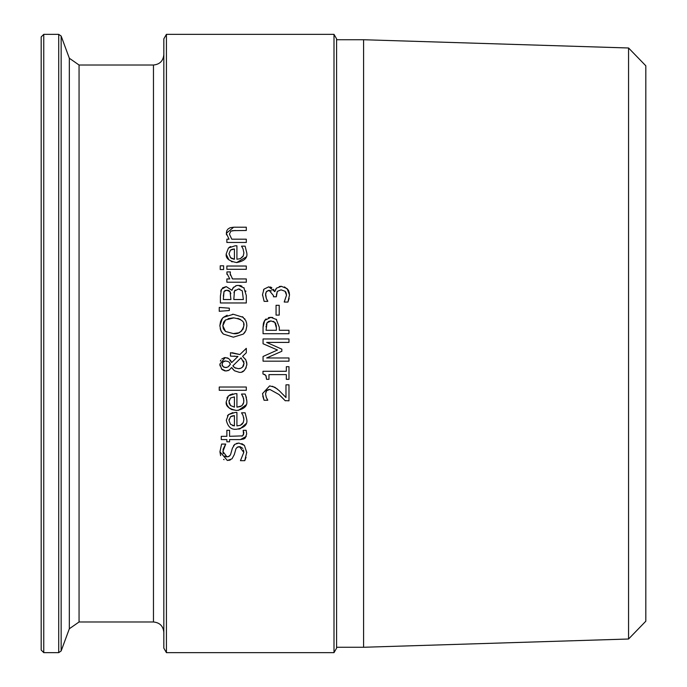 <?xml version="1.0" encoding="UTF-8"?>
<svg xmlns="http://www.w3.org/2000/svg" width="687" height="687" viewBox="0 0 687 687"><rect width="100%" height="100%" fill="white"/><g stroke="black" fill="none" stroke-linecap="round" stroke-linejoin="round"><path stroke-width="1.03" d="M266.771 291.202L265.697 293.177M265.594 293.744L266.341 298.579L267.784 301.353L264.109 301.353L262.52 294.594L263.988 289.133L268.772 286.822L274.826 291.606L276.5 288.128L281.43 286.316M269.699 290.378L268.007 290.498M271.356 290.902L270.695 290.592M289.15 298.433L287.922 302.065L284.255 302.065L286.522 295.204L285.071 291.271L281.035 289.845L277.282 291.4L276.354 296.775L273.478 296.775L273.478 295.625L269.132 290.352L266.316 291.717L265.517 294.86L266.341 298.579L267.784 301.146M284.255 301.816L286.522 295.204L285.998 292.576M285.835 292.241L285.406 291.623M289.218 292.327L289.519 295.135M284.495 286.908L288.162 289.862M288.179 289.88L288.918 291.357M279.291 286.531L281.292 286.316L287.132 288.609L289.519 294.989L287.922 302.065M275.367 289.854L276.5 288.128M270.128 286.977L270.858 287.2M271.082 287.295L271.872 287.724M273.52 289.287L274.568 291.606M263.447 290.026L263.679 289.596M262.537 295.367L262.52 294.594M285.071 291.271L281.035 289.845L277.282 291.4L276.354 295.307M263.988 289.133L268.772 286.822M241.798 443.63L244.417 445.408L246.77 452.587M246.058 457.379L245.869 457.946M245.56 458.796L244.752 460.676L240.433 460.676L243.791 452.424L243.507 449.959M246.77 452.175L244.752 460.676M242.837 448.422L240.149 446.696L237.084 447.314M243.791 452.424L239.462 446.653L237.822 446.919L236.019 448.542L234.319 454.528L232.026 458.813L227.345 460.488L219.934 451.771L221.618 444.068L225.731 444.068L222.914 451.539L223.198 453.712M234.319 454.528L232.026 458.813M230.488 459.852L228.814 460.376M224.091 459.697L223.584 459.388M220.613 455.636L219.934 451.771M236.474 443.441L238.921 443.063L244.417 445.408M233.494 445.769L234.628 444.48M226.083 456.795L228.599 456.632L230.48 454.897L232.386 448.207L234.851 444.3L238.921 443.063M222.914 451.539L226.993 456.898L229.613 456.022M224.64 456.065L225.602 456.649M225.259 444.875L223.223 449.032M223.181 449.221L223.026 450.062M227.431 415.858L228.479 414.605L235.134 412.44L236.921 412.44L236.921 425.906L240.321 425.33L243.318 422.471L243.894 419.474L243.035 415.489L241.541 412.801L245.113 412.801L246.753 419.439C247.758 424.557 244.409 427.821 236.689 429.22C231.347 429.933 227.886 426.945 226.315 420.229L228.479 414.605L232.807 412.604M243.035 415.489L242.313 414.115M243.894 419.474L243.696 417.55M236.921 425.906L240.338 425.322L242.176 424.128L243.43 422.204M246.075 423.621L240.055 428.851M240.029 428.851L238.612 429.109M229.115 419.139L229.003 420.418L230.54 424.308L234.422 425.906L234.422 415.635L232.232 415.927M232.154 415.944L230.514 416.743L229.003 420.418M232.524 425.519L233.4 425.76M234.422 415.635L230.514 416.743M245.113 412.801L246.753 419.439M246.247 436.451L240.347 439.594L229.57 439.594L229.57 441.801L226.865 441.801L226.865 439.594L221.274 439.594L221.274 436.322L226.865 436.322L226.865 430.294L229.57 430.294L229.57 436.322L242.614 435.859L243.833 433.102L243.627 431.676M243.542 434.871L243.198 430.294L246.144 430.294L246.685 433.926L245.268 437.988L243.825 438.984L240.347 439.594M246.144 430.294L246.685 433.926M241.833 436.151L242.262 436.013M246.29 397.309L246.453 397.936M246.727 399.748L246.753 400.684C247.672 405.905 244.314 409.16 236.689 410.465L231.674 409.564L229.132 407.984L226.985 405.029L226.367 402.548M245.68 395.489L246.753 400.684M243.645 398.572L241.541 394.046L245.113 394.046L246.204 397.009M226.925 398.074L228.479 395.849L235.134 393.685L236.921 393.685L236.921 407.151L240.313 406.575L242.167 405.39L243.756 402.281L243.653 398.615M236.921 407.151L241.515 405.931M242.15 405.399L243.241 403.896M243.241 403.887L243.464 403.363M229.75 394.905L232.799 393.857M246.058 404.926L238.466 410.371M229.115 400.392L229.003 401.672L230.54 405.553L234.422 407.151L234.422 396.88L230.514 397.996L229.003 401.672M229.097 402.822L229.398 403.887M229.87 404.746L230.54 405.553M234.422 396.88L230.514 397.996M243.894 400.727L243.035 396.734L241.541 394.235M236.689 410.465C228.771 408.997 225.31 406 226.315 401.483L228.479 395.849M230.385 360.117L231.674 362.564L237.977 356.459L230.48 356.124L230.48 352.723L239.909 354.544L246.307 348.326L246.307 352.783L242.597 356.33L245.86 359.962L246.856 364.204C245.628 370.224 243.078 372.921 239.188 372.294L234.422 370.757L232.275 368.455M232.154 352.723L239.909 354.544M246.307 352.783L242.597 356.33M245.268 359.018L245.998 360.237M246.573 361.826L246.839 363.646M246.848 364.522L246.831 365.012M246.204 367.717L244.1 370.611M244.005 370.688L241.961 371.839M234.928 356.175L233.846 356.149M239.188 372.294L234.422 370.757L231.631 367.502L229.14 370.121L225.86 370.989L221.489 368.953M227.002 357.79L228.754 358.58L231.674 362.564M228.462 370.491L225.86 370.989M220.046 365.965L219.849 364.119L225.224 357.566L228.754 358.58M224.864 370.903L222.227 369.658M220.39 361.053L220.836 360.151M221.815 358.923L224.615 357.601M221.721 369.202L219.849 364.119M241.06 357.841L232.867 365.845L234.679 367.648L238.355 368.696L240.828 368.249L242.545 367.116L244.022 363.26L241.06 357.841L232.867 365.845L233.752 366.918M234.679 367.648L235.864 368.241M238.355 368.696L239.986 368.515M242.906 366.712L243.378 366.025M243.507 365.767L244.022 363.26M243.902 361.937L243.645 361.01M228.333 361.602L225.559 360.976L222.957 361.955L222.03 364.247L223.086 366.695L225.688 367.588L228.041 366.918L230.437 364.204L229.02 362.075M225.559 360.976L224.142 361.19M223.679 361.396L222.279 362.985L222.141 365.166M230.437 364.204L229.759 362.873M222.279 365.587L224.056 367.287L226.676 367.502M228.041 366.918L229.51 365.518M219.239 390.31L219.239 387.03L246.307 387.03L246.307 390.31L219.239 390.31M239.523 285.466L240.398 285.629M240.587 285.68L241.944 286.221M243.825 287.638L246.307 295.539L246.307 302.967L220.398 302.967L220.398 296.106L221.446 289.296L226.238 286.608L231.905 290.249L233.752 287.046M231.905 290.249L232.962 287.939L236.44 285.612L238.355 285.397L244.211 288.085M245.74 290.927L245.886 291.425M235.547 285.895L237.23 285.466M222.536 287.853L226.238 286.608L231.777 290.249M220.707 291.194L221.446 289.296M235.212 290.034L234.465 291.082L233.795 299.523L243.37 299.523L242.279 290.85L238.501 288.987L234.465 291.082L233.949 292.688M239.832 289.115L238.501 288.987M225.104 290.515L224.005 291.528L223.335 299.523L230.918 299.523L230.059 291.649L226.719 290.206L224.005 291.528L223.335 296.226M227.972 290.309L225.216 290.472M229.716 291.202L228.513 290.446M230.823 293.684L230.059 291.649M242.425 316.673L245.757 320.554L246.581 323.002L246.856 325.732L245.963 330.456L243.327 334.088L233.357 337.18L223.361 334.071L220.974 330.962L219.849 325.732L222.416 318.33M222.451 318.287L222.949 317.763M223.361 334.071L221.832 332.388L220.175 328.704M246.856 325.732L245.92 330.559M245.139 332.01L243.739 333.71M244.598 318.699L244.967 319.197M219.849 325.732L220.518 321.619L221.678 319.3L223.361 317.377L227.148 315.239M232.438 314.285L233.211 314.268M233.915 317.866L225.516 319.979L223.876 321.774M223.507 322.452L222.828 325.715L223.292 328.523M242.949 329.417L243.876 325.715C244.821 321.61 241.317 318.991 233.357 317.858L228.093 318.639M223.481 328.987L225.516 331.469L233.357 333.59C238.569 334.414 242.082 331.787 243.876 325.715L243.636 323.714M240.433 319.481L237.805 318.382M225.516 319.979L222.828 325.715L225.516 331.469L233.357 333.59L238.475 332.86M238.904 332.714L241.961 330.73M223.361 317.377L233.357 314.268L243.327 317.377M246.307 266.032L246.307 269.304L226.865 269.304L226.865 266.032L246.307 266.032M219.239 307.424L229.321 308.18L229.321 310.533L219.239 311.288L219.239 307.424L229.321 308.18M246.058 257.032L236.689 262.563C228.762 261.086 225.31 258.089 226.315 253.58L228.479 247.955L235.134 245.791L236.921 245.791L236.921 259.248L240.347 258.664L242.958 256.5M246.753 252.576L246.753 252.782C247.835 257.814 244.486 261.077 236.689 262.563M232.223 261.876L231.433 261.558M228.891 259.858L226.367 254.645M229.355 247.251L230.652 246.556M236.921 259.248L240.295 258.681L243.301 255.865L243.894 252.825L243.035 248.831L241.541 246.144L245.113 246.144L246.753 252.782M243.035 248.831L242.331 247.492M232.163 249.287L230.514 250.094L229.003 253.769L230.54 257.651L234.422 259.248L234.422 248.977L230.514 250.094L229.003 253.769M234.422 248.977L232.215 249.269M231.021 258.063L232.249 258.767M233.271 259.076L234.422 259.248M227.019 274.474L226.865 273.194M232.086 278.475L232.515 278.948L246.307 278.948L246.307 282.22L226.865 282.22L226.865 278.948L229.759 278.948L226.865 273.237L226.968 271.915L230.368 271.915L230.248 272.842M230.222 273.761L230.368 275.178M226.865 273.237L226.968 271.915M230.368 272.078L230.222 273.847L232.515 278.948M235.22 230.48L230.875 231.107L229.424 234.155L231.777 239.196L246.307 239.196L246.307 242.468L226.865 242.468L226.865 239.196L229.029 239.196L226.315 233.297L226.865 230.574L228.161 228.865L230.162 227.723L233.692 227.199L246.307 227.199L246.307 230.48L232.3 230.66M230.875 231.107L229.424 234.155L231.777 239.196M226.315 233.297L233.692 227.199M226.495 234.86L226.401 234.37M220.226 269.519L220.226 265.8L223.627 265.8L223.627 269.519L220.226 269.519M266.59 379.327L265.766 375.3L262.975 373.968L262.975 371.281L286.333 371.281L286.333 366.686L288.978 366.686L288.978 379.327L286.333 379.327L286.333 374.621L268.96 374.621L268.96 379.327L266.59 379.327L266.049 375.815L264.555 374.321M283.276 394.699L285.972 397.55L285.972 384.832L288.978 384.832L288.978 400.804L285.148 400.65M272.447 386.257L277.376 389.04M266.616 390.654L265.517 393.874L266.341 397.55L267.767 400.263L264.074 400.263L262.52 393.625L269.639 385.896L274.826 387.245L279.257 390.705L285.972 397.55M264.074 400.263L262.752 396.047M285.303 400.804L279.068 394.553L269.828 389.426L266.573 390.705L265.809 392.028M269.828 389.426L267.913 389.761M267.793 389.812L266.719 390.542M284.341 399.791L280.511 395.901M262.52 393.625L269.639 385.896M265.517 393.874L266.341 397.55L267.767 400.074M271.623 317.368L272.773 317.54M276.217 319.215L279.317 327.356L279.317 330.267L288.978 330.267L288.978 333.71L263.061 333.71L263.061 327.201L264.675 320.425L266.041 318.923M268.402 317.66L270.876 317.334L276.629 319.601M263.585 322.744L264.675 320.425L270.876 317.334M263.061 326.969L263.396 323.465M268.634 321.396L267.028 322.796L266.041 330.267L276.38 330.267L276.38 327.922L274.826 322.392L270.979 320.923L267.028 322.796L266.29 324.599M266.092 326.024L266.049 327.038M270.979 320.923L268.677 321.37M274.044 321.748L273.228 321.31M276.372 327.622L276.174 325.14M275.873 324.015L275.221 322.838M277.488 350.009L263.061 343.749L263.061 338.966L288.978 338.966L288.978 342.409L266.65 342.409L281.833 349.168L281.833 351.272L266.65 357.97L288.978 357.97L288.978 361.182L263.061 361.182L263.061 356.476L277.488 350.009L263.061 343.749M281.833 351.272L266.65 357.97M279.214 305.303L279.214 315.11L276.062 315.11L276.062 305.303L279.214 305.303M334.002 34.35L334.002 652.65L166.426 652.65L166.426 34.35L334.002 34.35L336.587 38.841L336.587 648.159L334.002 652.65M166.426 34.35L163.832 38.841L163.832 648.159L166.426 652.65M628.562 639.013L645.823 621.203L645.823 65.797L628.562 47.987L628.562 639.013L363.595 647.266L363.595 39.734L628.562 47.987M43.762 34.35L43.762 652.65L41.177 650.057L41.177 36.943L43.762 34.35L58.713 34.35L61.152 36.042L69.335 58.24L69.335 628.76L61.152 650.958L61.152 36.042M163.832 54.651C163.214 60.945 159.762 64.398 153.467 65.016L153.467 621.984C159.762 622.602 163.214 626.055 163.832 632.349M69.335 628.76L79.057 621.984L79.057 65.016L153.467 65.016M79.057 65.016L69.335 58.24M336.587 39.734L363.595 39.734M58.713 34.35L58.713 652.65L61.152 650.958M43.762 652.65L58.713 652.65M79.057 621.984L153.467 621.984M336.587 647.266L363.595 647.266"/></g></svg>
